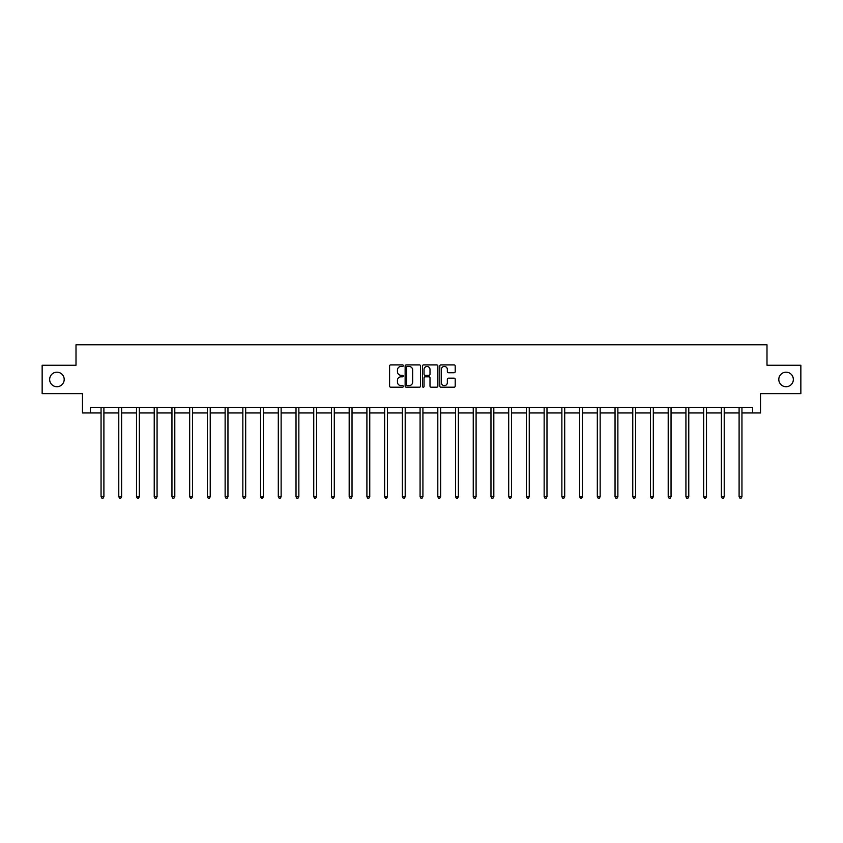 <?xml version="1.0" encoding="UTF-8"?>
<svg xmlns="http://www.w3.org/2000/svg" width="843" height="843" viewBox="0 0 843 843"><rect width="100%" height="100%" fill="white"/><g stroke="black" fill="none" stroke-linecap="round" stroke-linejoin="round"><path stroke-width="1.26" d="M403.323 365.672A0.78 0.78 0 0 0 402.543 364.893L390.688 364.893A1.117 1.117 0 0 0 389.582 366.01L389.582 386.083A1.117 1.117 0 0 0 390.688 387.2L402.543 387.2A0.78 0.78 0 0 0 403.323 386.41A0.78 0.78 0 0 0 402.543 385.63L401.005 385.63A3.572 3.572 0 0 1 397.443 382.069L397.443 380.393A3.572 3.572 0 0 1 401.005 376.821L402.543 376.821A0.78 0.78 0 0 0 403.323 376.041A0.78 0.78 0 0 0 402.543 375.261L401.005 375.261A3.572 3.572 0 0 1 397.443 371.7L397.443 370.024A3.572 3.572 0 0 1 401.005 366.452L402.543 366.452A0.78 0.78 0 0 0 403.323 365.672M778.806 379.455A7.271 7.271 0 0 0 786.076 386.726A7.271 7.271 0 0 0 793.347 379.455A7.271 7.271 0 0 0 786.076 372.184A7.271 7.271 0 0 0 778.806 379.455M49.653 379.455A7.271 7.271 0 0 0 56.924 386.726A7.271 7.271 0 0 0 64.194 379.455A7.271 7.271 0 0 0 56.924 372.184A7.271 7.271 0 0 0 49.653 379.455M454.092 372.754A1.117 1.117 0 0 0 455.209 371.637L455.209 366.01A1.117 1.117 0 0 0 454.092 364.893L440.931 364.893A1.117 1.117 0 0 0 439.814 366.01L439.814 386.083A1.117 1.117 0 0 0 440.931 387.2L454.092 387.2A1.117 1.117 0 0 0 455.209 386.083L455.209 379.276A1.117 1.117 0 0 0 454.092 378.159L448.455 378.159A1.117 1.117 0 0 0 447.348 379.276L447.348 382.648A2.982 2.982 0 0 1 444.366 385.63A2.982 2.982 0 0 1 441.374 382.648L441.374 369.434A2.982 2.982 0 0 1 444.366 366.452A2.982 2.982 0 0 1 447.348 369.434L447.348 371.637A1.117 1.117 0 0 0 448.455 372.754L454.092 372.754M90.433 412.965L90.433 407.285L752.567 407.285L752.567 412.965L760.523 412.965L760.523 393.649L800.85 393.649L800.85 365.251L766.993 365.251L766.993 344.798L76.007 344.798L76.007 365.251L42.15 365.251L42.15 393.649L82.477 393.649L82.477 412.965L101.055 412.965M420.52 366.01A1.117 1.117 0 0 0 419.414 364.893L406.252 364.893A1.117 1.117 0 0 0 405.135 366.01L405.135 386.083A1.117 1.117 0 0 0 406.252 387.2L419.414 387.2A1.117 1.117 0 0 0 420.52 386.083L420.52 366.01M423.586 364.893L436.748 364.893A1.117 1.117 0 0 1 437.865 366.01L437.865 386.083A1.117 1.117 0 0 1 436.748 387.2L431.121 387.2A1.117 1.117 0 0 1 430.004 386.083L430.004 377.938A1.117 1.117 0 0 0 428.887 376.821L425.157 376.821A1.117 1.117 0 0 0 424.04 377.938L424.04 386.41A0.78 0.78 0 0 1 423.26 387.2A0.78 0.78 0 0 1 422.48 386.41L422.48 366.01A1.117 1.117 0 0 1 423.586 364.893M103.9 412.965L118.779 412.965M121.624 412.965L136.503 412.965M139.348 412.965L154.227 412.965M157.072 412.965L171.951 412.965M174.796 412.965L189.675 412.965M192.52 412.965L207.399 412.965M210.234 412.965L225.123 412.965M227.958 412.965L242.847 412.965M245.682 412.965L260.571 412.965M263.406 412.965L278.295 412.965M281.13 412.965L296.019 412.965M298.854 412.965L313.744 412.965M316.578 412.965L331.468 412.965M334.302 412.965L349.181 412.965M352.026 412.965L366.905 412.965M369.75 412.965L384.629 412.965M387.474 412.965L402.353 412.965M405.198 412.965L420.077 412.965M422.923 412.965L437.802 412.965M440.647 412.965L455.526 412.965M458.371 412.965L473.25 412.965M476.095 412.965L490.974 412.965M493.819 412.965L508.698 412.965M511.532 412.965L526.422 412.965M529.256 412.965L544.146 412.965M546.981 412.965L561.87 412.965M564.705 412.965L579.594 412.965M582.429 412.965L597.318 412.965M600.153 412.965L615.042 412.965M617.877 412.965L632.766 412.965M635.601 412.965L650.48 412.965M653.325 412.965L668.204 412.965M671.049 412.965L685.928 412.965M688.773 412.965L703.652 412.965M706.497 412.965L721.376 412.965M724.221 412.965L739.1 412.965M741.945 412.965L752.567 412.965M407.475 366.452A0.78 0.78 0 0 0 406.695 367.232L406.695 384.851A0.78 0.78 0 0 0 407.475 385.63L409.097 385.63A3.572 3.572 0 0 0 412.659 382.069L412.659 370.024A3.572 3.572 0 0 0 409.097 366.452L407.475 366.452M430.004 369.497A2.982 2.982 0 0 0 427.022 366.505A2.982 2.982 0 0 0 424.04 369.497L424.04 374.144A1.117 1.117 0 0 0 425.157 375.261L428.887 375.261A1.117 1.117 0 0 0 430.004 374.144L430.004 369.497M104.047 407.285L103.984 407.454A1.138 1.138 0 0 0 103.9 407.875L103.9 496.727L101.055 496.727L101.055 407.875A1.138 1.138 0 0 0 100.981 407.454L100.907 407.285M103.9 496.727L103.046 498.202L101.908 498.202L101.055 496.727M121.771 407.285L121.708 407.454A1.138 1.138 0 0 0 121.624 407.875L121.624 496.727L118.779 496.727L118.779 407.875A1.138 1.138 0 0 0 118.694 407.454L118.631 407.285M121.624 496.727L120.77 498.202L119.632 498.202L118.779 496.727M139.495 407.285L139.432 407.454A1.138 1.138 0 0 0 139.348 407.875L139.348 496.727L136.503 496.727L136.503 407.875A1.138 1.138 0 0 0 136.418 407.454L136.355 407.285M139.348 496.727L138.494 498.202L137.356 498.202L136.503 496.727M157.219 407.285L157.146 407.454A1.138 1.138 0 0 0 157.072 407.875L157.072 496.727L154.227 496.727L154.227 407.875A1.138 1.138 0 0 0 154.143 407.454L154.079 407.285M157.072 496.727L156.218 498.202L155.08 498.202L154.227 496.727M174.944 407.285L174.87 407.454A1.138 1.138 0 0 0 174.796 407.875L174.796 496.727L171.951 496.727L171.951 407.875A1.138 1.138 0 0 0 171.867 407.454L171.803 407.285M174.796 496.727L173.943 498.202L172.804 498.202L171.951 496.727M192.668 407.285L192.594 407.454A1.138 1.138 0 0 0 192.52 407.875L192.52 496.727L189.675 496.727L189.675 407.875A1.138 1.138 0 0 0 189.591 407.454L189.527 407.285M192.52 496.727L191.667 498.202L190.529 498.202L189.675 496.727M210.392 407.285L210.318 407.454A1.138 1.138 0 0 0 210.234 407.875L210.234 496.727L207.399 496.727L207.399 407.875A1.138 1.138 0 0 0 207.315 407.454L207.252 407.285M210.234 496.727L209.391 498.202L208.253 498.202L207.399 496.727M228.116 407.285L228.042 407.454A1.138 1.138 0 0 0 227.958 407.875L227.958 496.727L225.123 496.727L225.123 407.875A1.138 1.138 0 0 0 225.039 407.454L224.976 407.285M227.958 496.727L227.115 498.202L225.977 498.202L225.123 496.727M245.84 407.285L245.766 407.454A1.138 1.138 0 0 0 245.682 407.875L245.682 496.727L242.847 496.727L242.847 407.875A1.138 1.138 0 0 0 242.763 407.454L242.7 407.285M245.682 496.727L244.839 498.202L243.701 498.202L242.847 496.727M263.553 407.285L263.49 407.454A1.138 1.138 0 0 0 263.406 407.875L263.406 496.727L260.571 496.727L260.571 407.875A1.138 1.138 0 0 0 260.487 407.454L260.424 407.285M263.406 496.727L262.552 498.202L261.425 498.202L260.571 496.727M281.277 407.285L281.214 407.454A1.138 1.138 0 0 0 281.13 407.875L281.13 496.727L278.295 496.727L278.295 407.875A1.138 1.138 0 0 0 278.211 407.454L278.148 407.285M281.13 496.727L280.276 498.202L279.149 498.202L278.295 496.727M299.002 407.285L298.938 407.454A1.138 1.138 0 0 0 298.854 407.875L298.854 496.727L296.019 496.727L296.019 407.875A1.138 1.138 0 0 0 295.935 407.454L295.861 407.285M298.854 496.727L298 498.202L296.873 498.202L296.019 496.727M316.726 407.285L316.662 407.454A1.138 1.138 0 0 0 316.578 407.875L316.578 496.727L313.744 496.727L313.744 407.875A1.138 1.138 0 0 0 313.659 407.454L313.585 407.285M316.578 496.727L315.725 498.202L314.587 498.202L313.744 496.727M334.45 407.285L334.386 407.454A1.138 1.138 0 0 0 334.302 407.875L334.302 496.727L331.468 496.727L331.468 407.875A1.138 1.138 0 0 0 331.383 407.454L331.31 407.285M334.302 496.727L333.449 498.202L332.311 498.202L331.468 496.727M352.174 407.285L352.111 407.454A1.138 1.138 0 0 0 352.026 407.875L352.026 496.727L349.181 496.727L349.181 407.875A1.138 1.138 0 0 0 349.107 407.454L349.034 407.285M352.026 496.727L351.173 498.202L350.035 498.202L349.181 496.727M369.898 407.285L369.835 407.454A1.138 1.138 0 0 0 369.75 407.875L369.75 496.727L366.905 496.727L366.905 407.875A1.138 1.138 0 0 0 366.831 407.454L366.758 407.285M369.75 496.727L368.897 498.202L367.759 498.202L366.905 496.727M387.622 407.285L387.559 407.454A1.138 1.138 0 0 0 387.474 407.875L387.474 496.727L384.629 496.727L384.629 407.875A1.138 1.138 0 0 0 384.556 407.454L384.482 407.285M387.474 496.727L386.621 498.202L385.483 498.202L384.629 496.727M405.346 407.285L405.283 407.454A1.138 1.138 0 0 0 405.198 407.875L405.198 496.727L402.353 496.727L402.353 407.875A1.138 1.138 0 0 0 402.269 407.454L402.206 407.285M405.198 496.727L404.345 498.202L403.207 498.202L402.353 496.727M423.07 407.285L423.007 407.454A1.138 1.138 0 0 0 422.923 407.875L422.923 496.727L420.077 496.727L420.077 407.875A1.138 1.138 0 0 0 419.993 407.454L419.93 407.285M422.923 496.727L422.069 498.202L420.931 498.202L420.077 496.727M440.794 407.285L440.731 407.454A1.138 1.138 0 0 0 440.647 407.875L440.647 496.727L437.802 496.727L437.802 407.875A1.138 1.138 0 0 0 437.717 407.454L437.654 407.285M440.647 496.727L439.793 498.202L438.655 498.202L437.802 496.727M458.518 407.285L458.444 407.454A1.138 1.138 0 0 0 458.371 407.875L458.371 496.727L455.526 496.727L455.526 407.875A1.138 1.138 0 0 0 455.441 407.454L455.378 407.285M458.371 496.727L457.517 498.202L456.379 498.202L455.526 496.727M476.242 407.285L476.169 407.454A1.138 1.138 0 0 0 476.095 407.875L476.095 496.727L473.25 496.727L473.25 407.875A1.138 1.138 0 0 0 473.165 407.454L473.102 407.285M476.095 496.727L475.241 498.202L474.103 498.202L473.25 496.727M493.966 407.285L493.893 407.454A1.138 1.138 0 0 0 493.819 407.875L493.819 496.727L490.974 496.727L490.974 407.875A1.138 1.138 0 0 0 490.889 407.454L490.826 407.285M493.819 496.727L492.965 498.202L491.827 498.202L490.974 496.727M511.69 407.285L511.617 407.454A1.138 1.138 0 0 0 511.532 407.875L511.532 496.727L508.698 496.727L508.698 407.875A1.138 1.138 0 0 0 508.614 407.454L508.55 407.285M511.532 496.727L510.689 498.202L509.551 498.202L508.698 496.727M529.415 407.285L529.341 407.454A1.138 1.138 0 0 0 529.256 407.875L529.256 496.727L526.422 496.727L526.422 407.875A1.138 1.138 0 0 0 526.338 407.454L526.274 407.285M529.256 496.727L528.413 498.202L527.275 498.202L526.422 496.727M547.139 407.285L547.065 407.454A1.138 1.138 0 0 0 546.981 407.875L546.981 496.727L544.146 496.727L544.146 407.875A1.138 1.138 0 0 0 544.062 407.454L543.998 407.285M546.981 496.727L546.127 498.202L545 498.202L544.146 496.727M564.852 407.285L564.789 407.454A1.138 1.138 0 0 0 564.705 407.875L564.705 496.727L561.87 496.727L561.87 407.875A1.138 1.138 0 0 0 561.786 407.454L561.723 407.285M564.705 496.727L563.851 498.202L562.724 498.202L561.87 496.727M582.576 407.285L582.513 407.454A1.138 1.138 0 0 0 582.429 407.875L582.429 496.727L579.594 496.727L579.594 407.875A1.138 1.138 0 0 0 579.51 407.454L579.447 407.285M582.429 496.727L581.575 498.202L580.448 498.202L579.594 496.727M600.3 407.285L600.237 407.454A1.138 1.138 0 0 0 600.153 407.875L600.153 496.727L597.318 496.727L597.318 407.875A1.138 1.138 0 0 0 597.234 407.454L597.16 407.285M600.153 496.727L599.299 498.202L598.161 498.202L597.318 496.727M618.024 407.285L617.961 407.454A1.138 1.138 0 0 0 617.877 407.875L617.877 496.727L615.042 496.727L615.042 407.875A1.138 1.138 0 0 0 614.958 407.454L614.884 407.285M617.877 496.727L617.023 498.202L615.885 498.202L615.042 496.727M635.748 407.285L635.685 407.454A1.138 1.138 0 0 0 635.601 407.875L635.601 496.727L632.766 496.727L632.766 407.875A1.138 1.138 0 0 0 632.682 407.454L632.608 407.285M635.601 496.727L634.747 498.202L633.609 498.202L632.766 496.727M653.473 407.285L653.409 407.454A1.138 1.138 0 0 0 653.325 407.875L653.325 496.727L650.48 496.727L650.48 407.875A1.138 1.138 0 0 0 650.406 407.454L650.332 407.285M653.325 496.727L652.471 498.202L651.333 498.202L650.48 496.727M671.197 407.285L671.133 407.454A1.138 1.138 0 0 0 671.049 407.875L671.049 496.727L668.204 496.727L668.204 407.875A1.138 1.138 0 0 0 668.13 407.454L668.056 407.285M671.049 496.727L670.196 498.202L669.057 498.202L668.204 496.727M688.921 407.285L688.857 407.454A1.138 1.138 0 0 0 688.773 407.875L688.773 496.727L685.928 496.727L685.928 407.875A1.138 1.138 0 0 0 685.854 407.454L685.78 407.285M688.773 496.727L687.92 498.202L686.782 498.202L685.928 496.727M706.645 407.285L706.582 407.454A1.138 1.138 0 0 0 706.497 407.875L706.497 496.727L703.652 496.727L703.652 407.875A1.138 1.138 0 0 0 703.568 407.454L703.505 407.285M706.497 496.727L705.644 498.202L704.506 498.202L703.652 496.727M724.369 407.285L724.306 407.454A1.138 1.138 0 0 0 724.221 407.875L724.221 496.727L721.376 496.727L721.376 407.875A1.138 1.138 0 0 0 721.292 407.454L721.229 407.285M724.221 496.727L723.368 498.202L722.23 498.202L721.376 496.727M742.093 407.285L742.019 407.454A1.138 1.138 0 0 0 741.945 407.875L741.945 496.727L739.1 496.727L739.1 407.875A1.138 1.138 0 0 0 739.016 407.454L738.953 407.285M741.945 496.727L741.092 498.202L739.954 498.202L739.1 496.727"/></g></svg>
